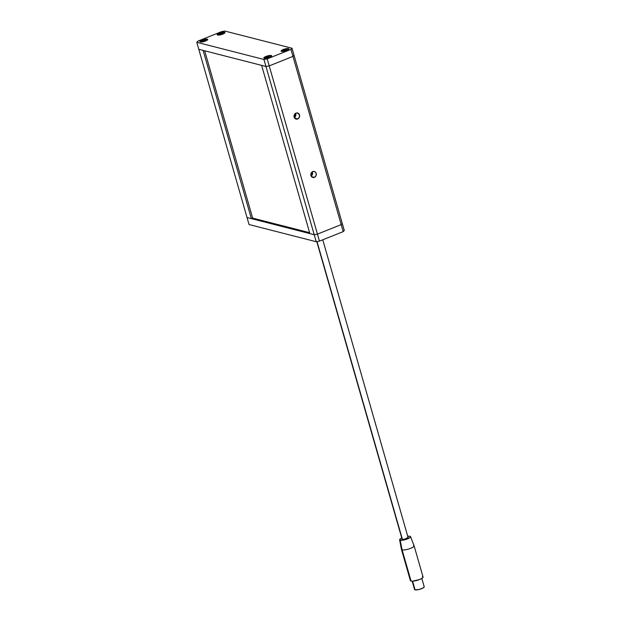 <?xml version="1.0" encoding="UTF-8"?>
<svg xmlns="http://www.w3.org/2000/svg" width="621" height="621" viewBox="0 0 621 621"><rect width="100%" height="100%" fill="white"/><g stroke="black" fill="none" stroke-linecap="round" stroke-linejoin="round"><path stroke-width="0.93" d="M314.412 177.381A3.136 2.802 -75.6 0 1 312.736 171.543L311.074 173.158L310.764 174.951L311.796 176.985L313.869 177.536L315.771 176.294L316.275 173.383L314.894 171.637L312.736 171.543A3.136 2.802 -75.6 0 1 314.412 177.381L311.439 176.62L314.412 177.381M297.669 118.976A3.136 2.802 -75.6 0 1 295.992 113.131L294.331 114.753L294.129 117.136L295.511 118.883L297.125 119.123L299.019 117.881L299.64 115.56L298.142 113.224L295.992 113.131A3.136 2.802 -75.6 0 1 299.656 115.848A3.136 2.802 -75.6 0 1 297.669 118.976L294.688 118.207L297.669 118.976M342.272 223.475L294.028 55.253L342.272 223.475L341.193 224.616L317.447 234.125L269.211 65.896L292.957 56.395L341.193 224.616L342.272 223.475L341.193 224.616L292.957 56.395L294.028 55.253L292.025 48.244L224.841 31.05L221.604 31.64L197.858 41.141L196.779 42.282L263.956 59.476L314.203 234.707L309.871 233.597L261.635 65.376L265.967 66.486L269.211 65.896L292.957 56.395L294.028 55.253L292.957 56.395L269.211 65.896L317.447 234.125L341.193 224.616L343.203 231.625L319.458 241.134L317.447 234.125L314.203 234.707L317.447 234.125L341.193 224.616L317.447 234.125L314.203 234.707L265.967 66.486L269.211 65.896L267.201 58.886L290.946 49.385L292.957 56.395L294.028 55.253L292.025 48.244L224.841 31.05L221.604 31.64L197.858 41.141L196.779 42.282L263.956 59.476L267.201 58.886L290.946 49.385L292.025 48.244L290.946 49.385L292.957 56.395L269.211 65.896L265.967 66.486L198.79 49.292L196.779 42.282L198.79 49.292L265.967 66.486L269.211 65.896L267.201 58.886L263.956 59.476L265.967 66.486L261.635 65.376L309.871 233.597L314.203 234.707L316.213 241.716L249.037 224.53L247.026 217.521L314.203 234.707L247.026 217.521L249.037 224.53L316.213 241.716L314.203 234.707L317.447 234.125L319.458 241.134L316.213 241.716L319.458 241.134L343.203 231.625L341.193 224.616L342.272 223.475L344.282 230.484L342.272 223.475M295.487 113.395L294.377 117.742A3.136 2.802 104.4 0 0 295.487 113.395M312.239 171.807L311.121 176.154A3.136 2.802 104.4 0 0 312.239 171.807M207.313 39.139A4.075 0.994 164 0 1 207.717 39.418A4.075 0.994 164 0 1 204.845 41.258A4.075 0.994 164 0 1 200.296 41.949L199.908 41.46L200.389 40.947L202.764 39.822L206.374 39.069L207.717 39.418L207.53 39.868L207.313 39.139L207.523 39.876L204.845 41.258L200.296 41.949A4.075 0.994 164 0 1 199.884 41.661A4.075 0.994 164 0 1 202.764 39.822A4.075 0.994 164 0 1 207.313 39.139M224.585 32.222A4.075 0.994 164 0 1 224.988 32.502A4.075 0.994 164 0 1 222.108 34.341A4.075 0.994 164 0 1 217.567 35.032L217.156 34.753L217.66 34.031L220.028 32.913L223.009 32.207L224.988 32.502L224.802 32.952L224.585 32.222L224.794 32.96L222.116 34.341L217.567 35.032A4.075 0.994 164 0 1 217.156 34.753A4.075 0.994 164 0 1 220.036 32.905A4.075 0.994 164 0 1 224.585 32.222M288.509 48.578A4.075 0.994 164 0 1 288.912 48.865A4.075 0.994 164 0 1 286.04 50.705A4.075 0.994 164 0 1 281.492 51.388L281.274 50.658L283.96 49.269L287.57 48.516L288.912 48.857L288.726 49.315L288.509 48.578L288.416 49.579L286.04 50.705L281.492 51.388A4.075 0.994 164 0 1 281.088 51.108A4.075 0.994 164 0 1 283.96 49.269A4.075 0.994 164 0 1 288.509 48.578M271.237 55.494A4.075 0.994 164 0 1 271.649 55.781A4.075 0.994 164 0 1 268.769 57.621A4.075 0.994 164 0 1 264.22 58.304L264.003 57.574L266.688 56.185L269.669 55.479L271.641 55.774L271.455 56.224L271.237 55.494L271.144 56.495L268.769 57.613L264.22 58.304A4.075 0.994 164 0 1 263.816 58.025A4.075 0.994 164 0 1 266.688 56.185A4.075 0.994 164 0 1 271.237 55.494M252.654 218.111L309.607 232.681L252.654 218.111L251.365 218.631L247.026 217.521L198.79 49.292L203.129 50.402L251.365 218.631L203.129 50.402L198.79 49.292L247.026 217.521L251.365 218.631L252.654 218.111L204.682 50.806L252.654 218.111M344.282 230.484L343.203 231.625L344.282 230.484M413.446 545.331A6.583 1.607 164 0 1 414.098 545.789A6.583 1.607 164 0 1 409.449 548.762A6.583 1.607 164 0 1 402.113 549.872A6.583 1.607 -16 0 0 409.518 548.739A6.583 1.607 -16 0 0 414.091 545.758L410.566 536.66A5.705 1.389 164 0 1 406.608 539.245A5.705 1.389 164 0 1 400.188 540.223L402.113 549.872L411.055 581.062A6.583 1.607 -16 0 0 418.399 579.952A6.583 1.607 -16 0 0 423.048 576.979L422.233 578.143L419.563 579.525L412.577 581.171L415.084 589.872A5.015 1.226 -16 0 0 420.673 589.026A5.015 1.226 -16 0 0 424.221 586.76L423.056 587.994L418.802 589.562L415.084 589.872L414.812 588.972M412.189 581.178L414.58 589.523A5.015 1.226 -16 0 0 415.084 589.872L412.585 581.171L411.055 581.062L402.113 549.872L400.188 540.223A5.705 1.389 164 0 1 399.606 539.796A5.705 1.389 164 0 1 401.764 538.003L399.877 539.199L399.8 540.06L404.418 539.874L409.876 537.693L410.551 536.971L410.007 536.288A5.705 1.389 164 0 1 410.566 536.66M316.78 241.616L402.082 539.121A3.136 0.768 -16 0 0 402.4 539.338L317.013 241.577L402.4 539.338A3.136 0.768 -16 0 0 405.893 538.811A3.136 0.768 -16 0 0 408.106 537.398L404.721 539.144L402.711 539.385L402.229 538.78M422.389 576.529L422.831 576.715M399.606 539.796L401.445 549.383A6.583 1.607 -16 0 0 402.113 549.872A6.583 1.607 164 0 1 401.453 549.414L410.396 580.612A6.583 1.607 -16 0 0 411.055 581.062L410.396 580.612L410.698 579.882M410.007 536.288L407.787 536.272A5.705 1.389 164 0 1 410.007 536.288M408.005 537.266L322.773 239.807M284.496 50.611L285.97 50.161L284.496 50.611M286.529 49.517L285.97 50.161L286.529 49.517M286.351 49.727L285.575 49.595L286.351 49.727M284.123 51.256L283.665 50.239L284.1 50.045L284.247 50.557L283.424 50.658L283.735 50.169L285 49.719L285.194 50.402L285 49.719L285.466 49.564L285.745 50.2M287.67 49.975L288.462 49.106L287.244 48.818L282.392 50.231A3.571 0.869 164 0 1 286.095 48.958A3.571 0.869 164 0 1 288.47 49.121A3.571 0.869 164 0 1 287.67 49.975A3.571 0.869 164 0 1 283.976 51.248A3.571 0.869 164 0 1 281.6 51.085A3.571 0.869 164 0 1 282.392 50.231L281.608 51.101L282.827 51.388L287.67 49.975M283.851 50.324L285.466 49.564L285.839 50.526M222.559 33.464L219.64 34.341L220.913 33.355L222.31 33.402L221.317 33.301L221.511 33.984L221.317 33.301L220.734 33.464L219.935 33.813L220.067 34.295L219.562 34L219.756 34.365L222.543 33.464M221.301 34.597L221.301 34.597A3.571 0.869 164 0 1 217.676 34.729A3.571 0.869 164 0 1 220.913 32.89L217.668 34.714L219.966 34.9L223.669 33.658L224.515 32.96L224.204 32.517L220.913 32.89A3.571 0.869 164 0 1 224.538 32.758A3.571 0.869 164 0 1 221.301 34.597L221.301 34.597M220.944 34.202L220.734 33.464L220.944 34.202M222.31 33.666L222.171 33.185L222.31 33.666M222.582 34.341L222.38 33.643M267.224 57.528L268.699 57.07L267.224 57.528M269.266 56.426L268.699 57.07L269.266 56.426M269.087 56.643L268.303 56.511L269.087 56.643M266.851 58.172L266.401 57.155L266.828 56.961L266.976 57.466L266.161 57.574L266.463 57.078L267.729 56.635L267.923 57.318L267.729 56.635L268.194 56.48L268.474 57.116M270.407 56.891L271.191 56.014L269.972 55.727L265.12 57.148A3.571 0.869 164 0 1 268.823 55.874A3.571 0.869 164 0 1 271.198 56.03A3.571 0.869 164 0 1 270.407 56.891A3.571 0.869 164 0 1 266.704 58.164A3.571 0.869 164 0 1 264.329 58.001A3.571 0.869 164 0 1 265.12 57.148L264.336 58.017L265.555 58.304L270.407 56.891M266.588 57.241L268.194 56.48L268.567 57.443M205.287 40.381L202.376 41.258L203.742 40.241L205.039 40.318L204.045 40.21L204.239 40.901L204.045 40.21L203.463 40.381L202.663 40.73L202.803 41.211L202.299 40.908L202.485 41.281L205.272 40.381M204.03 41.514L204.03 41.514A3.571 0.869 164 0 1 200.404 41.646A3.571 0.869 164 0 1 203.641 39.806L200.397 41.63L202.702 41.817L206.405 40.575L207.243 39.868L206.94 39.433L203.641 39.806A3.571 0.869 164 0 1 207.267 39.674A3.571 0.869 164 0 1 204.03 41.514L204.03 41.514M203.672 41.11L203.463 40.381L203.672 41.11M205.039 40.582L204.899 40.101L205.039 40.582M205.31 41.258L205.109 40.559M414.098 545.789L423.048 576.979M421.822 578.415L424.221 586.76M219.834 34.931L219.562 34M220.168 35.017L219.904 34.085M269.211 57.73L268.94 56.798M202.562 41.848L202.299 40.908M202.904 41.933L202.632 40.994"/></g></svg>
